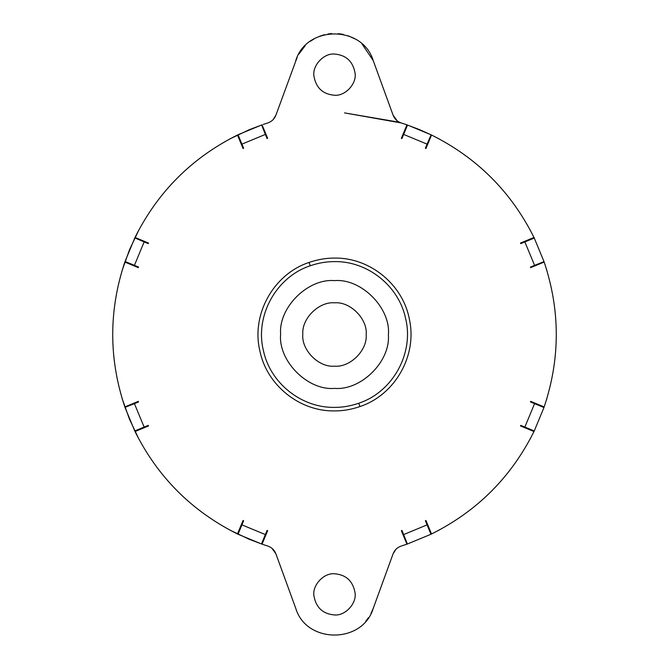 <?xml version="1.0" encoding="UTF-8"?>
<svg xmlns="http://www.w3.org/2000/svg" width="669" height="669" viewBox="0 0 669 669"><rect width="100%" height="100%" fill="white"/><g stroke="black" fill="none" stroke-linecap="round" stroke-linejoin="round"><path stroke-width="1" d="M302.814 334.224C301.56 318.578 318.946 301.418 334.5 302.814C350.305 301.368 367.774 319.063 366.186 334.776C367.44 350.422 350.054 367.582 334.5 366.186C318.695 367.632 301.226 349.937 302.814 334.224M439.458 529.923L431.12 534.18L425.534 520.683L425.944 520.482L431.53 533.979C477.097 511.25 511.25 477.097 533.979 431.53L520.482 425.944L520.683 425.534L520.482 425.944L520.683 425.534L534.18 431.12L529.923 439.458M401.35 530.668L401.785 530.525L407.371 544.014L406.936 544.165L401.35 530.668L401.952 530.467L401.35 530.668M546.899 398.473L544.014 407.371L530.525 401.785L530.668 401.35L544.165 406.936C560.313 358.643 560.313 310.357 544.165 262.064L530.668 267.65L530.467 267.048L530.668 267.65L530.525 267.215L544.014 261.629L546.899 270.527M529.923 229.542L534.18 237.88L520.683 243.466L520.482 243.056L533.979 237.47C511.25 191.903 477.097 157.75 431.53 135.021L425.944 148.518L425.534 148.317L425.944 148.518L425.534 148.317L431.12 134.82L439.458 139.077M520.482 243.056L520.766 243.625L534.255 238.039L544.014 261.629L534.573 265.35L524.872 241.927L534.18 237.88L543.956 261.462M405.757 124.434L419.17 129.468L431.12 134.82L427.073 144.128L403.65 134.427L407.371 124.986L401.785 138.475L401.35 138.332L401.952 138.533L407.538 125.044L430.961 134.745M425.944 520.482L425.375 520.766L430.961 534.255L407.371 544.014L403.65 534.573L427.073 524.872L431.12 534.18L407.538 543.956M122.101 270.527L129.468 249.83L139.077 229.542M139.077 439.458L129.468 419.17L122.101 398.473M243.466 520.683L243.056 520.482L243.466 520.683L237.88 534.18L261.462 543.956L265.35 534.573L261.629 544.014L267.215 530.525L267.65 530.668L262.064 544.165L249.386 539.348L229.542 529.923M229.542 139.077L249.386 129.652L262.064 124.835L267.65 138.332L267.215 138.475L261.629 124.986L265.35 134.427L241.927 144.128L238.039 134.745L243.466 148.317L243.056 148.518L243.625 148.234L238.039 134.745L261.462 125.044M398.473 122.101L344.535 112.902L401.191 122.937C397.302 121.599 394.601 119.015 393.096 115.185L397.135 120.78M263.201 124.442L267.809 122.937C271.698 121.599 274.399 119.015 275.904 115.185L273.036 119.726M138.475 401.785L138.332 401.35L138.475 401.785L124.986 407.371L134.427 403.65L144.128 427.073L134.745 430.961L148.317 425.534L148.518 425.944L148.234 425.375L134.745 430.961L125.044 407.538M148.317 243.466L148.518 243.056L148.317 243.466L134.82 237.88L144.128 241.927L134.427 265.35L125.044 261.462L138.475 267.215L138.332 267.65L138.533 267.048L125.044 261.462L134.745 238.039M543.956 407.538L534.255 430.961L543.956 407.538L534.573 403.65L543.956 407.538M280.629 334.032C277.936 360.742 307.64 390.821 334.5 388.371C360.951 390.738 390.495 361.561 388.371 334.968C391.064 308.258 361.36 278.179 334.5 280.629C308.049 278.262 278.505 307.439 280.629 334.032M267.65 138.332L267.215 138.475M530.668 401.35L530.467 401.952L534.573 403.65L524.872 427.073L534.255 430.961M267.65 530.668L267.048 530.467L265.35 534.573L241.927 524.872L238.039 534.255M355.038 73.03C356.953 83.466 345.413 96.269 334.5 95.241C322.918 94.27 316.077 87.94 313.962 76.266C312.047 65.821 323.587 53.027 334.5 54.047C346.082 55.025 352.923 61.347 355.038 73.03M355.038 592.734C356.953 603.179 345.413 615.973 334.5 614.953C322.918 613.975 316.077 607.653 313.962 595.97C312.047 585.534 323.587 572.731 334.5 573.759C346.082 574.73 352.923 581.06 355.038 592.734M358.76 403.231C350.464 406.066 342.386 407.446 334.5 407.388C301.418 407.973 270.234 383.103 263.444 350.715C254.697 315.877 276.121 276.991 310.24 265.769C318.536 262.934 326.614 261.554 334.5 261.612C367.582 261.027 398.766 285.897 405.556 318.285C414.303 353.123 392.879 392.009 358.76 403.231L359.93 406.56C351.242 409.528 342.762 410.983 334.5 410.917C299.52 411.544 266.613 385.01 259.823 350.69C251.134 314.346 273.579 274.131 309.07 262.44L310.24 265.769M243.056 148.518L237.47 135.021C191.903 157.75 157.75 191.903 135.021 237.47L148.518 243.056M148.518 425.944L135.021 431.53C157.75 477.097 191.903 511.25 237.47 533.979L243.056 520.482M138.332 267.65L124.835 262.064C108.687 310.357 108.687 358.643 124.835 406.936L138.332 401.35M267.048 138.533L265.35 134.427M243.625 520.766L241.927 524.872M138.533 401.952L134.427 403.65M148.234 243.625L144.128 241.927M401.952 530.467L403.65 534.573M425.375 148.234L427.073 144.128M530.467 267.048L534.573 265.35M520.766 425.375L524.872 427.073M275.904 115.185L297.245 57.074M298.683 54.289L305.181 45.701M310.265 41.336L314.53 38.61M319.523 36.268L324.44 34.696M327.935 33.977L331.715 33.542M338.271 33.626L343.331 34.403M348.072 35.75L354.829 38.819M362.063 44.029L373.21 60.553L393.096 115.185M395.964 549.274L393.096 553.815L373.21 608.447C362.498 643.904 306.502 643.904 295.79 608.447L275.904 553.815L271.873 548.22M373.21 608.447L371.019 613.414M368.485 617.638L365.776 621.167M262.064 544.165L267.809 546.063C271.698 547.401 274.399 549.985 275.904 553.815M295.79 60.553C306.502 25.096 362.498 25.096 373.21 60.553M393.096 553.815C394.601 549.985 397.302 547.401 401.191 546.063L406.936 544.165M401.35 138.332L406.936 124.835L401.191 122.937M431.53 135.021C477.097 157.75 511.25 191.903 533.979 237.47M544.165 262.064C560.313 310.357 560.313 358.643 544.165 406.936M533.979 431.53C511.25 477.097 477.097 511.25 431.53 533.979M124.835 406.936C108.687 358.643 108.687 310.357 124.835 262.064M237.47 533.979C191.903 511.25 157.75 477.097 135.021 431.53M135.021 237.47C157.75 191.903 191.903 157.75 237.47 135.021M309.07 262.44C317.758 259.472 326.238 258.017 334.5 258.083C370.074 257.414 403.399 284.902 409.52 319.949C417.247 355.9 394.844 395.028 359.93 406.56"/></g></svg>
